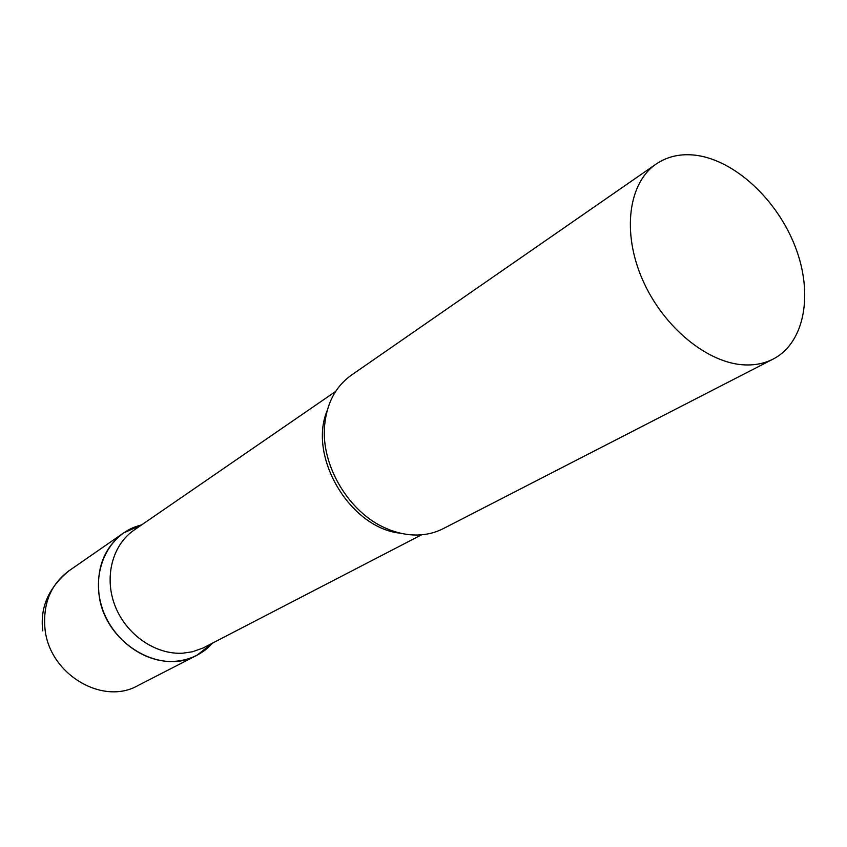 <?xml version="1.0" encoding="UTF-8"?>
<svg xmlns="http://www.w3.org/2000/svg" width="847" height="847" viewBox="0 0 847 847"><rect width="100%" height="100%" fill="white"/><g stroke="black" fill="none" stroke-linecap="round" stroke-linejoin="round"><path stroke-width="1.27" d="M98.983 594.086C96.399 567.522 104.583 547.162 123.546 532.996L141.788 524.791L135.298 526.813C107.273 537.199 91.645 571.81 101.291 605.129C110.671 638.5 143.651 663.487 174.556 661.338C187.367 660.427 198.473 655.906 207.875 647.807L212.713 643.032L196.885 655.271C160.168 676.414 103.853 642.153 98.983 594.086M335.624 391.452L134.122 530.063C112.302 544.907 103.821 577.432 115.15 606.113C126.351 634.827 155.636 654.932 182.899 653.185L192.523 651.756L203.036 648.019L421.605 534.796M656.171 164.022L351.166 375.306C335.624 386.454 326.773 403.172 324.623 425.469C320.727 465.554 349.218 513.06 386.412 528.486C396.925 533.038 407.333 535.209 417.635 535.008C426.888 534.764 435.39 532.657 443.172 528.676L773.163 359.064C804.936 342.686 813.512 293.613 795.217 246.636C777.112 199.606 734.698 160.094 695.641 155.234C680.66 153.445 667.5 156.377 656.171 164.022C628.432 182.846 621.74 232.343 642.545 279.69C663.148 327.09 707.785 363.617 744.947 364.909C755.376 365.301 764.777 363.352 773.163 359.064M196.885 655.271L137.881 685.594C102.529 705.869 49.179 674.064 44.986 628.76C42.763 603.71 50.778 584.377 69.009 570.772C48.586 587.596 39.841 607.617 42.784 630.835M327.154 410.647C307.662 456.999 350.616 528.602 400.684 533.229M123.546 532.996L69.009 570.772M211.824 643.498L207.875 647.807M140.962 525.362L135.298 526.813"/></g></svg>
